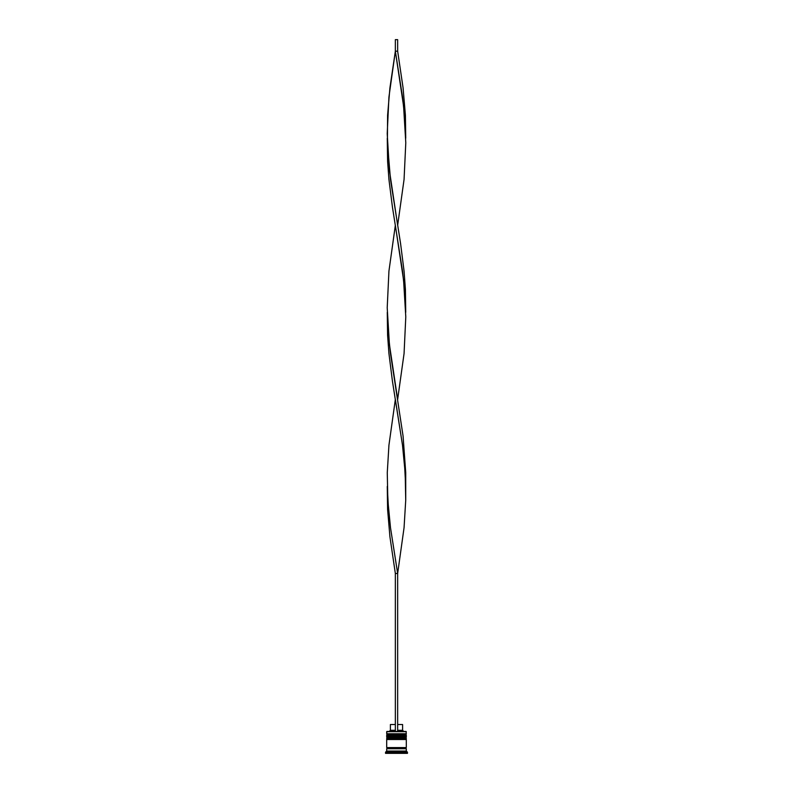 <?xml version="1.0" encoding="UTF-8"?>
<svg xmlns="http://www.w3.org/2000/svg" width="793" height="793" viewBox="0 0 793 793"><rect width="100%" height="100%" fill="white"/><g stroke="black" fill="none" stroke-linecap="round" stroke-linejoin="round"><path stroke-width="1.19" d="M405.61 734.437L387.39 734.437A0.694 0.694 0 0 0 386.697 735.131L406.303 735.131A0.694 0.694 0 0 0 405.61 734.437L387.39 734.437L405.61 734.437A0.694 0.694 0 0 1 406.303 735.131L386.697 735.359A0.694 0.694 0 0 0 387.39 736.053A0.694 0.694 0 0 1 386.697 735.359L406.303 735.359L386.697 735.131A0.694 0.694 0 0 1 387.39 734.437L386.697 733.753L387.39 734.437L405.61 734.437L406.303 733.753L386.697 733.753L406.303 733.753L406.066 731.443L386.697 731.671L406.303 731.671L386.697 731.671L386.697 733.753L386.934 731.443L406.066 731.443L406.303 733.753L405.61 734.437M405.61 736.053A0.694 0.694 0 0 0 406.303 735.359L406.303 735.359A0.694 0.694 0 0 1 405.61 736.053M405.61 737.896L387.39 737.896A0.694 0.694 0 0 0 386.697 738.59L406.303 738.59A0.694 0.694 0 0 0 405.61 737.896L387.39 737.896L405.61 737.896A0.694 0.694 0 0 1 406.303 738.59L386.697 738.818A0.694 0.694 0 0 0 387.39 739.512A0.694 0.694 0 0 1 386.697 738.818L406.303 738.818L386.697 738.59A0.694 0.694 0 0 1 387.39 737.896L386.697 737.212L387.39 737.896L405.61 737.896L406.303 737.212L386.697 737.212L406.303 737.212L406.303 736.053L386.697 736.053L386.697 737.212L386.697 736.053L406.303 736.053L405.61 737.896M405.61 739.512A0.694 0.694 0 0 0 406.303 738.818L406.303 738.818A0.694 0.694 0 0 1 405.61 739.512M386.815 748.741A0.575 0.575 0 0 0 387.39 748.166L405.61 748.166A0.575 0.575 0 0 0 406.185 748.741A0.575 0.575 0 0 1 405.61 748.166A0.575 0.575 0 0 1 406.185 747.581A0.575 0.575 0 0 0 405.61 748.166L387.39 748.166A0.575 0.575 0 0 1 386.815 748.741M407.453 752.2L406.303 751.04L386.697 751.04L385.547 752.2L407.453 752.2L385.547 752.2L385.547 753.35L407.453 753.35L407.453 752.2L407.453 753.35L385.547 753.35L385.547 752.2L386.697 751.04L406.303 751.04L406.303 748.741L386.697 748.741L386.697 751.04L386.697 748.741L406.303 748.741L406.303 751.04L407.453 752.2M406.303 747.581L406.303 739.512L386.697 739.512L386.697 747.581L406.303 747.581L386.697 747.581L386.697 739.512L406.303 739.512L406.303 747.581M386.815 747.581A0.575 0.575 0 0 1 387.39 748.166A0.575 0.575 0 0 0 386.815 747.581M402.606 724.524L402.606 730.294L403.766 731.443L402.606 730.294L397.65 730.294L402.606 730.294L402.606 724.524L397.65 724.524L402.606 724.524M395.35 730.294L390.394 730.294L395.35 730.294M395.35 724.524L390.394 724.524L395.35 724.524M397.65 731.443L397.65 573.488L397.65 731.443M395.35 573.488L395.35 731.443L395.35 573.488L397.65 573.488L404.063 527.672L405.729 500.175L405.164 472.687L402.507 445.2L395.35 399.385L388.937 445.2L387.271 472.687L387.836 500.175L390.493 527.672L397.65 573.488L390.493 527.672L388.52 509.344L387.271 486.436L387.589 509.344L389.928 536.831L395.35 573.488L397.65 573.488L404.063 527.672L405.729 500.175L405.729 472.687L403.072 436.031L390.493 353.569L388.52 335.241L387.271 312.333L387.589 335.241L388.937 353.569L392.416 381.056L402.507 445.2L404.48 463.528L405.729 486.436M405.729 138.23L405.411 115.322L403.072 87.835L397.65 51.178L395.35 51.178L402.507 96.994L404.48 115.322L405.729 138.23M397.65 225.281L404.063 179.466L405.788 142.809L403.587 106.163L395.35 51.178L388.937 96.994L387.212 133.65L389.413 170.307L397.65 225.281M387.271 138.23L387.589 161.138L388.937 179.466L392.416 206.953L402.507 271.097L404.48 289.425L405.729 312.333L405.411 289.425L404.063 271.097L400.584 243.61L390.493 179.466L387.4 142.809L387.589 115.322L389.928 87.835L395.35 51.178L395.35 39.65L395.35 51.178L397.65 51.178L397.65 39.65L397.65 51.178M397.65 399.385L404.063 353.569L405.788 316.913L403.587 280.256L395.35 225.281L388.937 271.097L387.212 307.753L389.413 344.4L397.65 399.385M395.35 39.65L397.65 39.65L395.35 39.65M390.394 724.524L390.394 730.294L389.234 731.443"/></g></svg>
